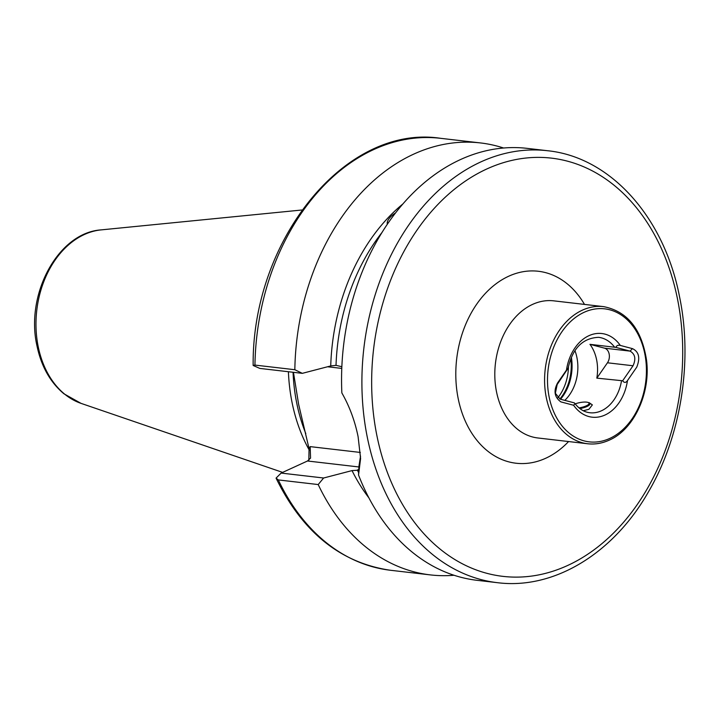 <?xml version="1.0" encoding="UTF-8"?>
<svg xmlns="http://www.w3.org/2000/svg" width="721" height="721" viewBox="0 0 721 721"><rect width="100%" height="100%" fill="white"/><g stroke="black" fill="none" stroke-linecap="round" stroke-linejoin="round"><path stroke-width="1.08" d="M614.607 347.189A37.961 27.885 96.6 0 0 598.556 337.32C582.658 338.077 572.519 348.36 568.139 368.17L557.171 384.509L555.359 393.287L560.154 399.146L574.358 402.886L575.016 403.661L573.61 405.256A42.106 30.931 96.6 0 0 605.036 415.008A42.106 30.931 96.6 0 0 627.477 380.58C625.846 382.914 624.242 382.977 622.647 380.769L596.826 378.137A37.961 27.885 96.6 0 0 589.949 344.332L615.851 347.378L630.064 351.118C635.147 354.056 636.138 358.932 633.038 365.763L622.647 380.769M358.77 470.164L352.028 470.597L323.612 478.005L318.204 484.557L278.315 479.925L276.071 478.113L281.127 473.075L307.497 460.998L310.553 458.096L310.174 446.623L360.338 452.446M547.609 150.734C610.597 157.124 664.194 217.3 679.497 296.52C693.025 361.221 681.084 436.25 648.386 491.956C613.31 553.584 553.89 589.868 497.463 582.685A217.427 159.72 -83.4 0 1 367.404 437.782A217.427 159.72 -83.4 0 1 547.609 150.734L527.249 148.373A217.427 159.72 -83.4 0 0 341.853 392.936C349.469 406.265 354.885 420.857 358.103 436.701L360.599 458.547L358.544 475.013L358.95 466.163L360.536 456.123M308.849 460.16L309.057 448.633L298.629 404.346L293.447 372.306M309.318 450.183A153.411 112.692 -83.4 0 1 292.122 402.814A153.411 112.692 -83.4 0 1 288.409 371.73M497.463 582.685L477.113 580.324A217.427 159.72 -83.4 0 1 358.544 475.013M588.994 402.57L592.365 404.896L588.895 409.321L583.253 410.736M564.777 400.371A37.961 27.885 96.6 0 0 574.988 350.785M589.949 344.332L604.477 348.153L630.064 351.118L632.452 348.631L620.321 345.44C618.113 344.863 616.626 345.512 615.851 347.378M567.571 369.503C568.445 367.584 568.076 367.791 566.463 370.116L557.594 382.923C553.358 390.926 554.458 397.244 560.884 401.885L573.61 405.256M632.452 348.631C638.941 351.722 640.383 357.886 636.769 367.115L627.477 380.58M254.946 365.087A217.427 159.72 -83.4 0 1 440.603 138.315C345.954 123.769 252.197 239.309 253.143 364.871L253.152 365.475L254.946 365.087L294.835 369.72L302.324 373.343L330.732 365.935L336.022 365.358L341.853 366.719M454.005 575.259A217.427 159.72 -83.4 0 1 430.356 574.898L390.467 570.266C340.654 562.966 302.559 532.314 276.161 478.32L276.071 478.113M294.835 369.72A217.427 159.72 -83.4 0 1 480.501 142.938A217.427 159.72 -83.4 0 1 503.6 148.012M430.356 574.898A217.427 159.72 -83.4 0 1 318.204 484.557M302.324 373.343L259.83 368.413L253.152 365.475M281.127 473.075L323.612 478.005M604.477 348.153A8.976 6.588 -83.4 0 1 607.452 362.789L596.826 378.137M579.017 407.888A9.157 2.533 -11.5 0 0 581.171 407.482A9.157 2.533 -11.5 0 0 588.543 402.669A9.157 2.533 -11.5 0 0 578.999 402.778A9.157 2.533 -11.5 0 0 575.187 403.886M579.909 408.609A9.851 2.722 -11.5 0 0 581.387 408.311A9.851 2.722 -11.5 0 0 589.805 403.616A9.851 2.722 -11.5 0 0 589.309 403.129L588.543 402.669M395.559 212.947A14.186 6.687 -28.7 0 0 392.386 215.209A14.186 6.687 -28.7 0 0 387.357 224.249M603.531 306.623L553.755 300.846A69.027 50.704 96.6 0 0 532.567 304.397A69.027 50.704 96.6 0 0 496.544 391.972A69.027 50.704 96.6 0 0 537.839 437.971L587.615 443.757C594.933 444.578 602.152 443.37 609.263 440.134C634.038 429.509 650.937 392.729 646.485 359.806C641.546 328.956 627.225 311.229 603.531 306.623A69.027 50.704 96.6 0 0 582.343 310.183A69.027 50.704 96.6 0 0 544.652 383.734A69.027 50.704 96.6 0 0 587.615 443.757M568.581 441.54A96.632 70.991 -83.4 0 1 458.241 398.839A96.632 70.991 -83.4 0 1 496.093 283.759A96.632 70.991 -83.4 0 1 584.497 304.415M609.795 438.413A66.954 49.181 96.6 0 0 644.736 353.47A66.954 49.181 96.6 0 0 584.136 312.292A66.954 49.181 96.6 0 0 549.195 397.235A66.954 49.181 96.6 0 0 609.795 438.413M357.436 470.038L358.806 469.416M677.389 298.44A210.523 154.654 -83.4 0 1 567.526 565.534A210.523 154.654 -83.4 0 1 376.984 436.061A210.523 154.654 -83.4 0 1 486.846 168.966A210.523 154.654 -83.4 0 1 677.389 298.44M305.821 433.645A153.411 112.692 -83.4 0 1 296.782 403.354A153.411 112.692 -83.4 0 1 293.059 372.27M282.623 472.39L81.049 403.372A88.44 64.962 -83.4 0 1 38.213 346.72A88.44 64.962 -83.4 0 1 101.192 229.882L301.982 209.991M575.016 403.661C579.287 409.059 584.217 412.088 589.796 412.736A37.961 27.885 96.6 0 0 601.449 410.781A37.961 27.885 96.6 0 0 621.484 380.994M620.321 345.44A42.106 30.931 96.6 0 0 588.904 335.698A42.106 30.931 96.6 0 0 566.463 370.116M336.022 365.358A182.918 134.367 -83.4 0 1 382.13 232.306M330.732 365.935A185.676 136.395 -83.4 0 1 402.985 203.881M390.467 570.266A217.427 159.72 -83.4 0 1 278.315 479.925M368.864 497.823A185.676 136.395 -83.4 0 1 352.028 470.597M358.652 472.643A182.918 134.367 -83.4 0 1 357.319 470.02M341.781 368.413L327.55 366.764M309.057 448.633L310.174 446.623M358.914 466.965L307.497 460.998M557.793 397.848A41.412 30.426 96.6 0 0 568.472 366.565M559.829 399.055A41.412 30.426 96.6 0 0 570.807 358.923M560.514 399.245A41.223 30.282 96.6 0 0 571.402 357.49M557.594 382.923L557.171 384.509M607.452 362.789L633.038 365.763M81.049 403.372L63.908 393.774C50.263 382.328 41.286 366.385 36.996 345.936C25.127 294.51 58.013 232.586 101.192 229.882M480.501 142.938L440.603 138.315"/></g></svg>
